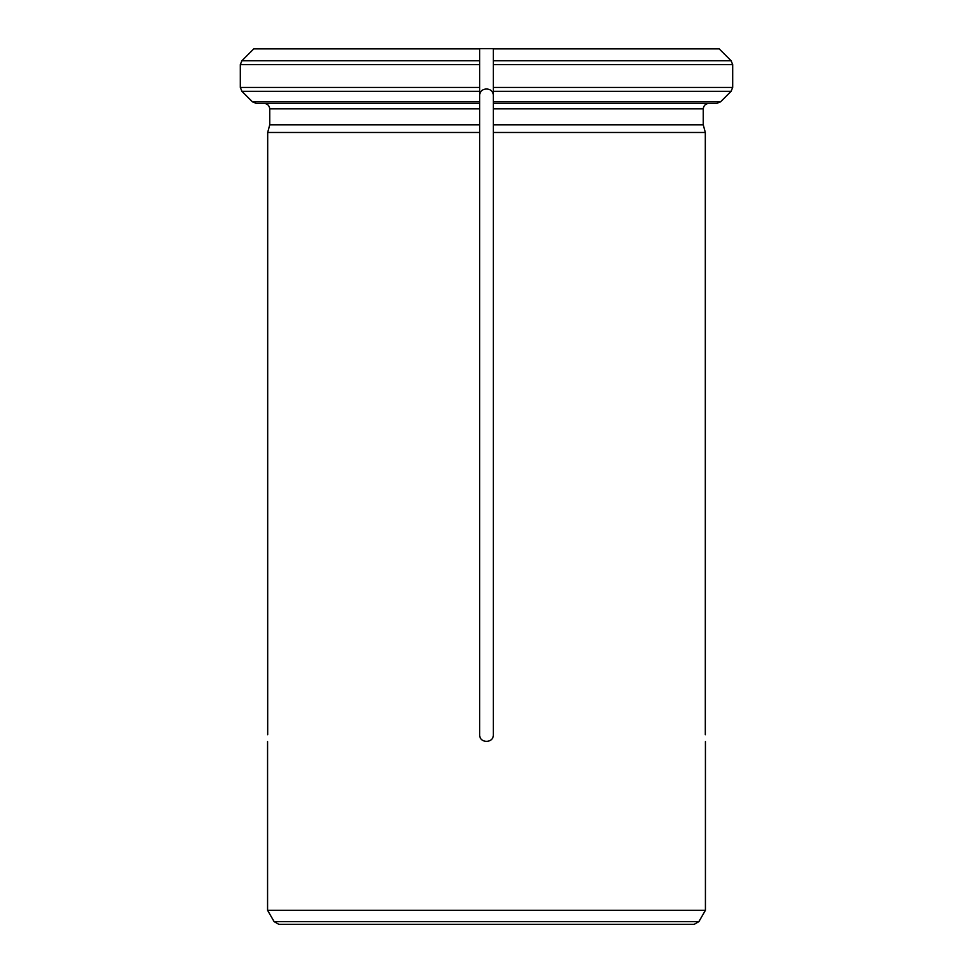 <?xml version="1.0" encoding="UTF-8"?>
<svg xmlns="http://www.w3.org/2000/svg" width="973" height="973" viewBox="0 0 973 973"><rect width="100%" height="100%" fill="white"/><g stroke="black" fill="none" stroke-linecap="round" stroke-linejoin="round"><path stroke-width="1.46" d="M254.014 48.65L493.335 48.65L493.335 734.724C493.749 743.542 479.251 743.542 479.665 734.724L479.665 132.486L267.684 132.486L267.684 734.724C267.563 743.542 267.563 743.542 267.684 734.724C267.563 743.542 267.563 743.542 267.684 734.724M493.335 95.913C493.907 86.719 479.105 86.694 479.665 95.913L479.665 132.486L479.665 124.824L269.74 124.824L267.684 132.486L269.74 124.824L269.74 108.854C269.339 105.607 267.514 103.783 264.255 103.381C267.514 103.783 269.339 105.607 269.74 108.854L479.665 108.854M493.335 48.65L718.986 48.65L731.088 60.727L732.693 64.595L732.693 87.436L731.088 91.304L720.616 101.776L716.736 103.381L493.335 103.381L493.335 87.436L732.693 87.436L732.693 64.595L493.335 64.595L493.335 48.65M274.106 921.613L278.85 924.35L694.15 924.35L698.894 921.613L274.106 921.613L267.575 910.302L705.425 910.302L705.425 741.56M705.316 734.724C705.437 743.542 705.437 743.542 705.316 734.724L705.316 132.486L493.335 132.486L493.335 124.824L703.26 124.824L705.316 132.486L703.26 124.824L703.26 108.854L703.26 124.824M256.264 103.381L479.665 103.381L479.665 101.776L252.384 101.776L256.264 103.381M479.665 48.65L479.665 60.727L241.912 60.727L253.758 48.881L241.912 60.727L240.307 64.595L240.307 87.436L241.912 91.304L252.384 101.776L241.912 91.304L479.665 91.304L479.665 101.776M479.665 60.727L479.665 91.304M703.26 108.854C703.661 105.595 705.486 103.77 708.745 103.381C705.486 103.77 703.661 105.595 703.26 108.854L493.335 108.854M718.986 48.65L731.088 60.727L493.335 60.727M708.745 103.381L716.736 103.381M493.335 91.304L731.088 91.304L720.616 101.776L493.335 101.776M479.653 48.65L479.653 64.595M479.653 87.436L479.653 95.913M253.758 48.881L479.665 48.881M240.307 64.595L479.665 64.595M479.665 87.436L240.307 87.436M493.335 48.881L719.242 48.881M267.575 741.56L267.575 910.302M698.894 921.613L705.425 910.302"/></g></svg>
